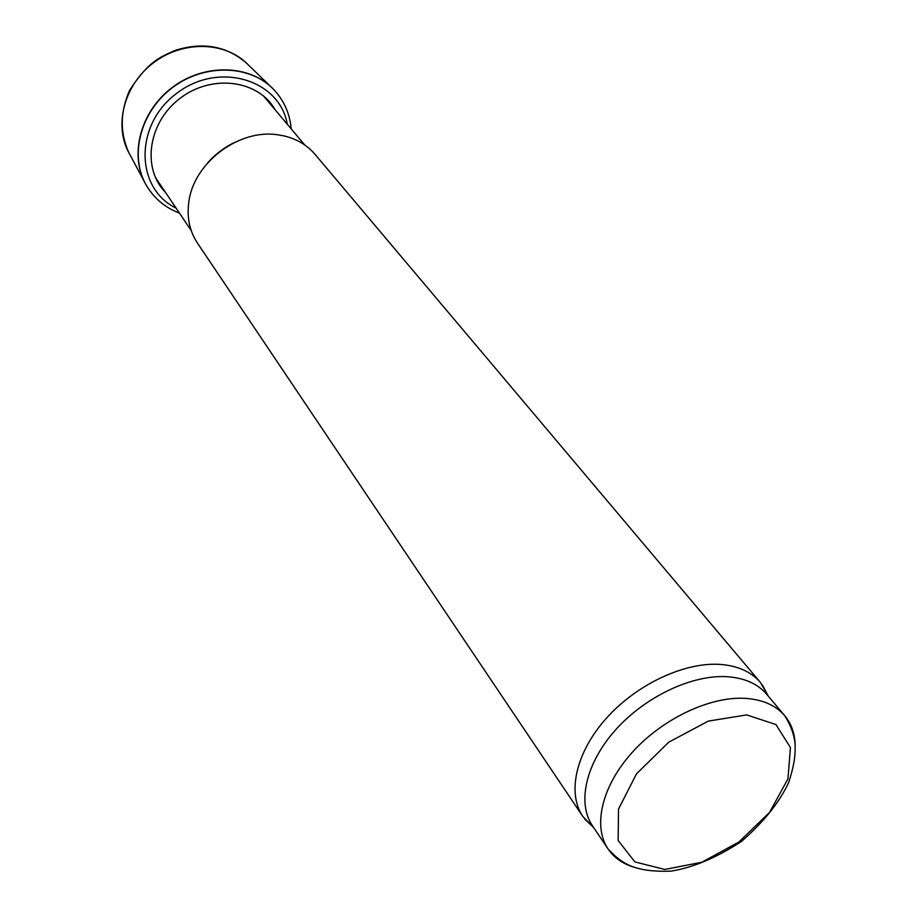 <?xml version="1.0" encoding="UTF-8"?>
<svg xmlns="http://www.w3.org/2000/svg" width="917" height="917" viewBox="0 0 917 917"><rect width="100%" height="100%" fill="white"/><g stroke="black" fill="none" stroke-linecap="round" stroke-linejoin="round"><path stroke-width="1.38" d="M207.597 162.939C215.369 154.102 224.573 147.167 235.199 142.124M593.815 827.799L582.822 816.485L197.442 243.085C189.51 231.038 186.667 217.214 188.891 201.602C193.819 162.745 238.798 128.816 277.519 134.765L283.089 135.705C296.26 138.627 306.92 144.863 315.058 154.377L760.457 682.523L768.308 696.198M582.822 816.485C566.809 792.964 575.933 752.146 606.481 718.137C636.937 684.093 684.827 661.799 720.556 664.435C738.036 665.845 751.332 671.874 760.457 682.523M636.902 868.032C624.259 864.846 614.665 858.507 608.12 849.027L592.451 825.781C576.804 802.856 585.837 762.944 615.823 729.611C645.728 696.244 692.667 674.282 727.651 676.735C744.799 678.053 757.832 683.91 766.738 694.329L784.78 715.787C792.105 724.682 795.555 735.652 795.154 748.685M270.469 86.358L248.255 64.832C226.052 41.471 183.389 40.016 153.62 62.665C123.669 85.063 113.341 126.477 129.698 154.251L144.29 181.532M273.438 89.236L273.106 88.892C249.527 64.396 204.147 63.204 172.304 87.436C140.255 111.393 128.93 155.351 145.998 184.753L146.239 185.165M275.123 109.765C258.571 80.1 212.217 73.715 180.362 98.119C148.141 122.041 141.539 168.361 165.519 192.421M745.51 698.364C762.795 699.579 775.885 705.379 784.78 715.787C791.944 727.319 795.394 738.242 795.154 748.547C795.337 757.362 793.182 768.687 788.677 782.533C779.427 802.375 763.678 822.022 741.44 841.462C716.269 857.842 692.759 867.734 670.923 871.15C656.503 871.631 645.087 870.565 636.685 867.963C626.678 865.339 617.152 859.023 608.12 849.027C592.485 826.137 601.861 785.972 632.34 752.261C662.727 718.527 710.239 696.141 745.51 698.364M746.702 714.905L775.931 724.556L790.431 747.527L787.955 778.865L769.558 812.393L738.964 841.966L701.803 862.255L664.802 869.465L634.896 861.923L618.161 840.545L618.505 809.115L636.501 773.845L668.711 742.22L708.291 721.106L746.702 714.905M291.17 128.85C289.91 114.006 284.304 101.111 274.343 90.175C251.04 64.729 204.823 63.009 172.465 87.642C139.877 111.989 128.839 156.899 146.903 186.3C154.675 198.874 165.53 207.815 179.457 213.111M287.273 124.219C279.662 79.515 218.636 60.946 176.74 93.316C134.111 124.701 135.189 188.489 176.075 208.09M768.274 696.163L762.325 684.907M593.792 827.764L584.599 818.938M304.719 144.955L263.431 95.861M191.217 230.557L155.363 177.371M247.235 63.8C227.21 46.033 203.161 41.574 175.078 50.424C160.59 57.037 148.863 60.568 129.606 90.313C120.035 112.103 119.829 132.988 128.988 152.99"/></g></svg>
